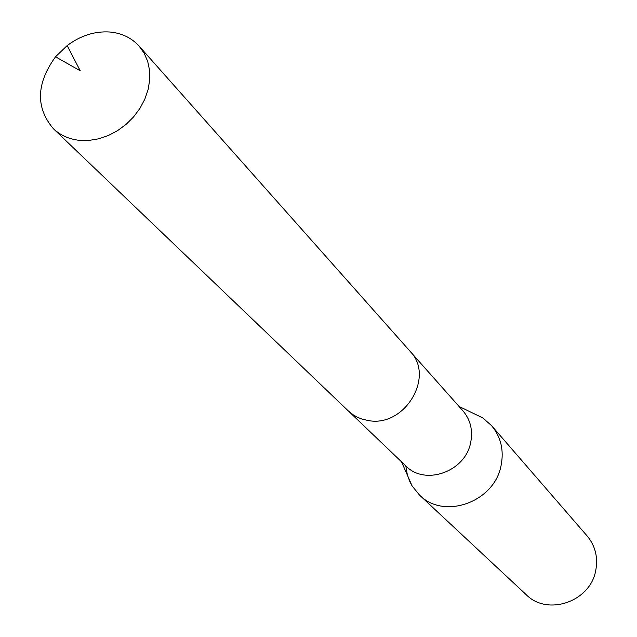 <?xml version="1.0" encoding="UTF-8"?>
<svg xmlns="http://www.w3.org/2000/svg" width="637" height="637" viewBox="0 0 637 637"><rect width="100%" height="100%" fill="white"/><g stroke="black" fill="none" stroke-linecap="round" stroke-linejoin="round"><path stroke-width="0.96" d="M349.044 411.606L405.801 465.91C424.919 486.023 465.225 471.786 470.624 442.731C473.1 430.469 470.536 419.839 462.948 410.849L410.793 352.11M405.809 465.918L407.362 474.947L409.997 482.034L412.139 486.007L419.512 495.068C443.917 520.126 494.423 502.123 501.072 465.559C504.098 450.279 500.937 436.974 491.573 425.635L482.79 417.936L472.415 412.911M419.512 495.068L526.21 594.687C547.509 616.465 590.507 601.639 595.762 570.378C598.175 557.311 595.308 545.837 587.155 535.972L491.573 425.635M109.922 32.017C94.873 31.03 80.612 35.553 67.156 45.585L55.53 56.789C36.205 83.59 35.489 107.565 53.365 128.698C60.356 135.291 68.995 139.161 79.283 140.323L88.846 140.435L98.616 138.826L108.29 135.53L117.55 130.657L126.094 124.358L133.643 116.842L139.965 108.338L144.838 99.141L148.126 89.53L149.711 79.832L149.568 70.349L147.696 61.383L144.161 53.213L139.097 46.103C131.556 37.838 121.834 33.14 109.922 32.017M53.365 128.698L348.312 410.929L353.272 414.878L357.437 417.243L361.92 419.05L368.274 420.539C404.543 427.753 435.286 376.618 410.148 351.361L139.097 46.103M401.525 461.825L412.139 486.007M459.022 406.43L482.79 417.936M67.156 45.585L80.246 70.803L55.53 56.789"/></g></svg>

